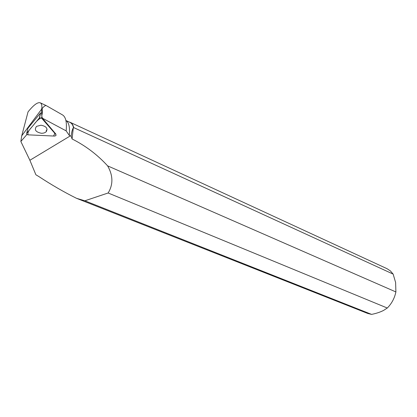 <?xml version="1.0" encoding="UTF-8"?>
<svg xmlns="http://www.w3.org/2000/svg" width="417" height="417" viewBox="0 0 417 417"><rect width="100%" height="100%" fill="white"/><g stroke="black" fill="none" stroke-linecap="round" stroke-linejoin="round"><path stroke-width="0.63" d="M26.688 133.231L28.007 128.16L40.548 112.976L41.591 113.033L42.013 118.193L39.292 118.053L26.688 133.231C26.318 134.065 26.797 134.602 28.127 134.842L54.632 136.078L55.972 135.593L55.914 134.608L42.013 118.193M40.97 125.215L36.555 126.356C34.027 129.75 35.617 132.053 41.33 133.263C43.483 133.32 45.135 132.773 46.287 131.621C47.986 128.358 46.214 126.221 40.97 125.215M41.617 113.059L41.538 109.275L21.731 135.822L20.85 141.478L26.959 134.451M65.912 120.529C68.946 122.457 70.056 127.399 69.248 135.353L71.135 136.213C71.562 132.382 72.292 129.551 73.324 127.722L72.078 138.97L71.135 136.213M69.248 135.353L66.152 130.87L42.425 118.204L55.868 134.092L55.914 134.608M76.493 198.299L367.7 313.443L371.594 314.392L84.839 200.796L76.493 198.299C63.989 192.081 51.473 184.851 38.948 176.61L35.883 174.765L29.878 160.264L20.85 141.478M69.947 122.374L70.259 122.525C71.833 123.396 72.933 125.163 73.559 127.826L73.324 127.722M46.553 105.782L62.143 114.701C65.683 116.525 67.017 121.915 66.152 130.87M84.839 200.796L108.133 192.988C113.304 184.533 113.127 175.489 107.607 165.862C97.422 154.723 85.579 145.762 72.078 138.97M40.267 102.811L46.308 105.631C45.474 105.261 44.093 106.205 42.164 108.472L41.903 107.789C41.971 105.068 41.424 103.411 40.261 102.827C37.723 101.941 33.652 104.954 28.043 111.865L21.731 135.822M42.425 118.204L41.872 116.452M41.747 116.108L42.487 112.173L42.164 108.472M69.097 121.978L70.431 122.457C71.979 123.312 73.069 125.027 73.71 127.607L393.148 274.099L390.375 270.894L386.976 268.663L70.197 122.337M108.133 192.988L387.284 308.022C391.678 303.618 394.55 298.254 395.895 291.936L107.607 165.862M393.148 274.099L395.618 282.523L395.895 291.936M387.284 308.022L383.577 310.415C380.231 312.135 376.238 313.459 371.594 314.392M47.09 129.364L46.277 131.074M41.538 109.275L41.903 107.789M28.127 134.842L53.6 136.031L54.83 133.331L41.2 117.683C38.385 119.424 36.05 121.597 34.184 124.209C31.4 127.847 26.85 131.548 28.127 134.842M41.591 113.033L41.69 114.206M39.292 118.053L40.548 112.976M70.358 135.859L29.878 160.264M40.647 112.892L39.542 117.834M46.266 130.464L46.287 131.621M70.02 122.405L65.907 120.508"/></g></svg>
